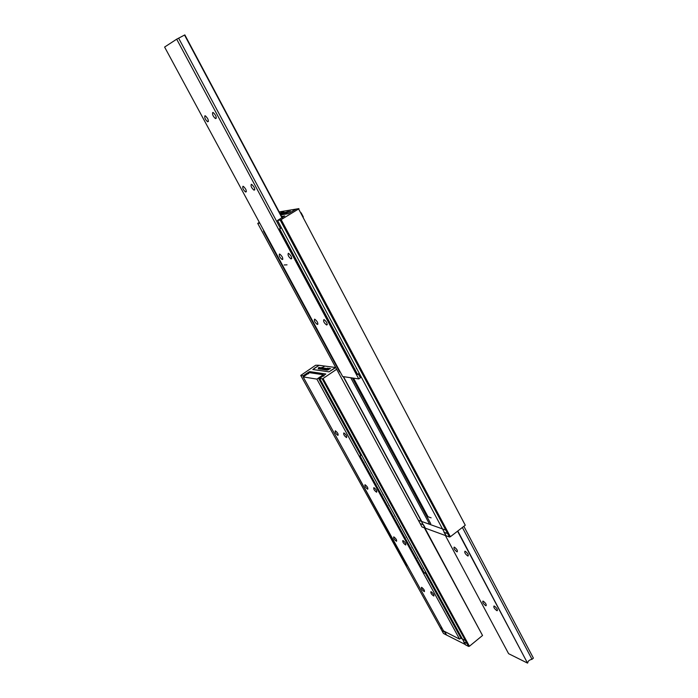 <?xml version="1.0" encoding="UTF-8"?>
<svg xmlns="http://www.w3.org/2000/svg" width="698" height="698" viewBox="0 0 698 698"><rect width="100%" height="100%" fill="white"/><g stroke="black" fill="none" stroke-linecap="round" stroke-linejoin="round"><path stroke-width="1.05" d="M322.214 378.831L323.043 378.508L469.431 646.235L468.628 646.444L465.627 644.9L319.649 378.429L322.214 378.831L468.628 646.444M323.043 378.508L336.663 369.268M424.34 527.81L482.536 635.485L469.431 646.235M424.881 528.011L482.536 635.485M335.729 367.532L329.037 371.833L312.844 369.512L314.196 368.596M314.109 368.439L318.733 365.551M318.829 365.263L315.592 365.255L300.751 375.437L443.466 633.452L446.275 634.91L444.277 631.289M300.751 375.437L303.141 375.812L303.586 376.623M303.141 375.812L303.77 376.501M303.325 375.69L307.897 372.619L308.533 373.77M307.897 372.619L309.703 371.624L325.818 374.006L319.649 378.429M465.461 644.594L446.589 635.067L445.001 632.205L441.886 630.599L440.307 627.746L442.349 628.785M465.296 644.725L463.681 641.785L467.014 643.495L465.392 640.537L460.75 638.173M326.839 370.097L329.587 368.937M328.051 369.879L326.934 370.123L327.161 369.591L329.43 368.797L328.522 369.704L327.449 369.643L328.086 369.888M328.165 369.434L329.037 369.225M327.406 369.923L327.981 369.766M321.708 369.39L324.422 368.239M322.301 369.111L323.043 369.137M321.804 369.416L324.422 368.186L321.804 369.416M325.207 368.274L323.61 369.286L326.018 368.387L322.886 369.521L325.207 368.274M322.947 369.574L324.884 368.23M323.619 369.373L325.687 368.343M318.558 367.863L321.097 367.863L323.881 366.904M318.48 368.902L320.251 368.204L318.34 367.837L319.012 367.471L321.036 367.75L324.038 366.816L319.824 369.094L321.036 368.212L318.227 368.867L320.19 368.09M319.701 369.076L321.036 368.212M321.446 367.811L322.642 367.349M326.847 368.5L324.526 369.748L327.013 368.631M324.745 369.774L326.917 368.614M322.511 368.439L320.321 369.137L321.542 368.247L322.93 367.907L322.528 368.378M320.382 369.207L323.087 368.055M320.975 368.928L321.708 368.954M325.425 369.896L328.147 368.736M325.748 369.399L329.351 368.343L326.271 369.992L325.364 369.835L325.809 369.512M327.327 369.198L326.219 369.338L327.563 369.041M328.13 368.78L329.037 368.3M326.158 369.739L327.397 369.321M324.055 369.678L326.524 368.614M326.446 368.448L323.837 369.652L326.446 368.448M330.372 368.553L329.936 368.832L330.372 368.553M330.555 368.649L329.971 368.797L330.555 368.657M327.257 368.439L327.746 368.23M327.763 368.116L327.126 368.413L327.798 368.178M319.099 365.307L312.844 369.512L329.037 371.833L335.441 367.488L319.099 365.307M343.905 432.935C346.26 434.793 347.133 436.355 346.531 437.602C344.166 435.805 343.268 434.243 343.852 432.917L343.905 432.935M373.997 487.684C376.283 489.516 377.164 491.026 376.623 492.221C374.303 490.537 373.378 489.01 373.849 487.649L373.997 487.684M365.124 484.761C367.366 486.567 368.23 488.059 367.724 489.228C365.455 487.579 364.539 486.078 364.984 484.726L365.124 484.761M335.354 430.797C337.649 432.629 338.513 434.165 337.945 435.404C335.633 433.633 334.752 432.097 335.293 430.788L335.354 430.797M403.069 540.592C405.302 542.398 406.184 543.873 405.713 545.007C403.435 543.428 402.476 541.945 402.833 540.531L403.069 540.592M393.925 536.937C396.106 538.716 396.97 540.165 396.525 541.282C394.3 539.729 393.358 538.263 393.698 536.875L393.925 536.937M421.775 587.411C423.904 589.173 424.768 590.587 424.384 591.651C422.211 590.194 421.243 588.754 421.47 587.332L421.775 587.411M431.19 591.756C433.362 593.536 434.243 594.975 433.833 596.057C431.608 594.583 430.622 593.117 430.867 591.668L431.19 591.756M323.095 374.905L316.883 379.11L303.159 376.911L309.476 372.662L323.331 374.747L323.776 376.143M303.159 376.911L443.518 630.896L459.572 639.124L316.883 379.11M425.099 572.718L460.907 638.042L459.572 639.124M318.419 378.08L360.779 455.366M461.247 636.908L460.907 638.042M323.331 374.747L323.985 375.943M344.384 451.501L407.039 565.633L344.271 451.301M365.551 462.224L363.754 458.935M371.563 473.183L369.774 469.92M377.522 484.072L375.751 480.835M383.403 494.873L381.684 491.671M389.336 505.631L387.582 502.438M395.181 516.302L393.436 513.126M400.984 526.903L399.256 523.744M406.751 537.425L405.032 534.293M412.474 547.878L410.773 544.763M418.163 558.26L416.47 555.172M425.789 572.177L424.105 573.102L359.88 456.012L361.625 455.061M361.512 454.843L359.88 456.012M423.817 568.582L422.133 565.502M424.428 573.241L360.177 456.099M496.784 610.602C494.359 608.7 493.416 607.164 493.966 605.995L494.393 606.1C496.828 608.002 497.77 609.537 497.22 610.715L496.784 610.602M467.756 555.957C465.243 554.02 464.31 552.441 464.955 551.219L465.269 551.289C467.782 553.217 468.716 554.797 468.079 556.027L467.756 555.957M456.902 551.786C454.442 549.876 453.525 548.323 454.145 547.119L454.442 547.188C456.893 549.09 457.818 550.643 457.207 551.856L456.902 551.786M485.668 605.655C483.295 603.779 482.37 602.269 482.894 601.118L483.295 601.214C485.677 603.081 486.602 604.59 486.078 605.751L485.668 605.655M457.792 531.004L527.522 663.1L508.606 653.686L445.376 535.514M527.74 662.917C527.889 661.085 529.311 659.88 532.007 659.305L533.394 658.135L463.856 526.318M532.007 659.305L462.373 527.47M527.522 663.1L457.556 531.187M280.212 220.053L281.146 219.626L450.367 536.736L449.468 537.015L446.17 535.802L277.516 220.455L280.212 220.053L449.468 537.015M281.146 219.626L298.622 208.946L465.269 525.228L450.367 536.736M298.622 208.946L465.269 525.228M298.936 208.623L296.144 209.086L288.422 213.667L280.771 214.888L288.422 213.667L295.839 209.138L279.183 211.904M259.324 222.322L257.736 223.404L421.976 526.946L425.03 528.063L343.215 376.623M257.736 223.404L259.752 223.107M446.013 535.514L443.972 532.234L447.619 533.56L445.769 530.096L418.381 520.289L420.179 523.622L423.573 524.852L425.03 528.063M343.495 376.667L421.732 521.493M350.771 377.749L429.654 524.329M281.591 216.424L284.767 215.952L277.516 220.455M445.813 535.671L425.379 528.185L423.573 524.852M431.12 517.837L426.775 516.328M288.693 211.895L286.861 212.768M287.253 212.55L288.309 212.314M286.372 213.099L289.304 211.712M280.962 213.981L281.538 213.649M283.152 212.663L283.772 212.471M284.758 212.34L282.114 213.754L284.758 212.34M282.725 213.492L283.222 213.492M282.149 212.428L283.301 211.904M279.933 213.309L280.814 213.056M280.797 213.021L282.132 212.41L281.041 213.126M279.863 213.178L283.693 211.695L280.107 213.632M286.494 212.052L283.842 213.483L286.546 212.157M280.116 213.658L282.454 212.829M281.756 212.89L280.177 213.771M280.23 213.858L281.146 213.597L280.291 213.981M288.92 211.442L285.465 212.951M284.88 213.335L288.867 211.346M287.079 212.018L287.855 211.948M286.067 212.122L283.118 213.597L286.067 212.122M290.272 211.162L289.766 211.459L290.316 211.215M287.524 211.564L286.799 211.922L287.524 211.564M303.325 216.956L301.135 212.794M212.698 112.491L213.222 112.535C216.075 115.423 216.825 117.439 215.481 118.59C213.082 116.453 212.157 114.42 212.698 112.491M251.271 184.342L251.681 184.385C254.508 187.064 255.294 189.001 254.028 190.179C251.559 188.067 250.643 186.122 251.271 184.342M242.921 186.305L243.314 186.349C246.071 188.957 246.848 190.859 245.661 192.037C243.253 189.978 242.337 188.059 242.921 186.305M204.889 115.816L205.378 115.851C208.161 118.66 208.92 120.641 207.655 121.792C205.308 119.707 204.383 117.709 204.889 115.816M288.3 253.322L288.597 253.357C291.398 255.843 292.209 257.702 291.057 258.932C288.51 256.847 287.593 254.971 288.3 253.322M279.47 254.028L279.741 254.072C282.472 256.498 283.292 258.321 282.193 259.551C279.715 257.501 278.807 255.66 279.47 254.028M314.606 319.152L314.763 319.178C317.459 321.429 318.314 323.191 317.337 324.474C314.781 322.441 313.873 320.67 314.606 319.152M323.881 319.597L324.055 319.623C326.821 321.926 327.685 323.715 326.638 325.006C324.02 322.93 323.104 321.132 323.881 319.597M164.606 47.054L342.674 376.545L358.763 378.927L176.69 39.184L164.606 47.054M282.332 217.802L184.839 34.9L176.69 39.184M358.362 373.988L360.404 377.801L358.763 378.927M178.627 38.163L280.421 228.368M184.542 35.057L282.062 217.994M361.102 376.746L360.404 377.801M263.975 230.925L339.647 371.955L263.486 231.09L263.923 230.829M286.293 236.875L284.025 232.635M293.614 250.565L291.363 246.35M300.882 264.141L298.648 259.961M308.08 277.612L305.864 273.468M315.226 290.97L313.027 286.861M322.319 304.232L320.138 300.149M329.351 317.381L327.188 313.332M336.331 330.424L334.185 326.411M343.259 343.372L341.121 339.394M350.126 356.224L348.014 352.272M359.287 373.351L357.289 374.442L279.383 229.005L281.477 227.862M281.416 227.757L279.383 229.005M356.94 368.963L354.846 365.045M357.62 374.494L279.68 228.961M308.917 371.929L309.362 372.741M309.703 371.624L310.348 372.793M352.385 377.984L430.745 523.709M353.528 378.15L428.014 516.764M423.189 568.233L423.765 568.486M417.544 557.929L418.111 558.164M411.864 547.546L412.422 547.782M406.149 537.102L406.698 537.329M400.39 526.58L400.931 526.807M394.597 515.988L395.129 516.206M388.76 505.326L389.283 505.535M382.888 494.594L383.394 494.795M376.972 483.784L377.47 483.984M371.022 472.895L371.511 473.087M365.028 461.936L365.499 462.128M215.481 118.59L216.319 118.119M254.028 190.179L254.814 189.716M245.661 192.037L246.403 191.601M207.655 121.792L208.44 121.356M291.057 258.932L291.781 258.478M282.193 259.551L282.882 259.124M317.337 324.474L317.956 324.064M326.638 325.006L327.301 324.57M356.39 368.675L356.879 368.841M349.602 355.945L350.064 356.102M342.753 343.111L343.198 343.259M284.191 264.961L287.026 264.839"/></g></svg>
